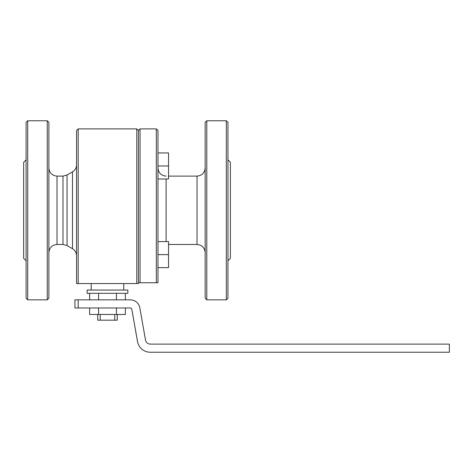 <?xml version="1.0" encoding="UTF-8"?>
<svg xmlns="http://www.w3.org/2000/svg" width="473" height="473" viewBox="0 0 473 473"><rect width="100%" height="100%" fill="white"/><g stroke="black" fill="none" stroke-linecap="round" stroke-linejoin="round"><path stroke-width="0.71" d="M74.929 299.829L130.223 299.829A9.767 9.767 0 0 1 139.842 307.899L145.513 340.069A4.884 4.884 0 0 0 150.325 344.108L449.35 344.108L449.35 352.243L150.325 352.243A13.025 13.025 0 0 1 137.501 341.482L131.825 309.312A1.626 1.626 0 0 0 130.223 307.964L74.929 307.964L74.929 299.829L74.929 307.964M138.418 283.546L136.792 283.546L138.418 283.546L138.418 130.524L140.043 128.893L156.327 128.893L156.327 282.736L138.418 282.736L140.043 282.736L140.043 128.893M157.952 282.736L156.327 282.736L157.952 282.736L157.952 130.524L156.327 128.893M227.951 159.827L230.392 162.269L230.392 258.311L227.951 260.753M168.536 244.476L197.022 244.476C201.965 244.961 204.679 247.675 205.164 252.617M117.257 314.48L117.257 320.174L114.768 320.174L114.768 314.48M125.345 307.964L125.345 314.48L89.628 314.48L89.628 307.964M100.205 314.48L100.205 320.174L97.722 320.174L97.722 314.48M100.205 320.174L114.768 320.174M27.718 299.829L27.718 120.757L26.092 122.383L26.092 298.197L27.718 299.829L47.253 299.829L47.253 120.757L48.885 122.383L48.885 298.197L47.253 299.829M206.79 299.829L206.79 120.757L205.164 122.383L205.164 298.197L206.79 299.829L226.325 299.829L226.325 120.757L227.951 122.383L227.951 298.197L226.325 299.829M127.834 293.313L87.138 293.313L87.138 290.061L127.834 290.061L127.834 293.313M136.792 283.546L76.555 283.546L78.187 283.546L78.187 128.893L136.792 128.893L136.792 283.546M48.885 252.617C49.363 247.675 52.077 244.961 57.02 244.476L62.98 244.476L67.048 245.57L72.487 248.703C75.101 250.329 76.455 252.683 76.555 255.757M76.555 283.546L76.555 130.524L78.187 128.893M26.092 260.753L23.65 258.311L23.65 162.269L26.092 159.827M116.417 293.313L116.417 299.829M98.561 293.313L98.561 299.829M89.628 293.313L89.628 299.829M116.417 307.964L116.417 314.48M98.561 307.964L98.561 314.48M91.206 283.546L91.206 290.061M157.952 165.976L168.536 165.976L168.536 178.995L157.952 178.995M157.952 152.95L168.536 152.95L168.536 165.976M157.952 241.585L168.536 241.585L168.536 267.629L157.952 267.629M157.952 254.61L168.536 254.61M125.345 293.313L125.345 299.829M78.187 299.829L78.187 307.964M166.094 241.585L166.094 178.995M197.022 244.476L197.022 176.104C201.965 175.619 204.679 172.911 205.164 167.962M57.02 244.476L57.02 176.104C52.077 175.625 49.363 172.911 48.885 167.962M72.487 248.703L72.487 171.876C75.101 170.25 76.455 167.897 76.555 164.829M67.048 245.57L67.048 175.016L72.487 171.876M62.98 244.476L62.98 176.104L67.048 175.016M168.536 176.104L197.022 176.104M27.718 120.757L47.253 120.757M206.79 120.757L226.325 120.757M138.418 130.524L136.792 128.893M123.766 283.546L123.766 290.061M57.02 176.104L62.98 176.104M166.094 176.104C161.151 175.625 158.437 172.911 157.952 167.962"/></g></svg>
